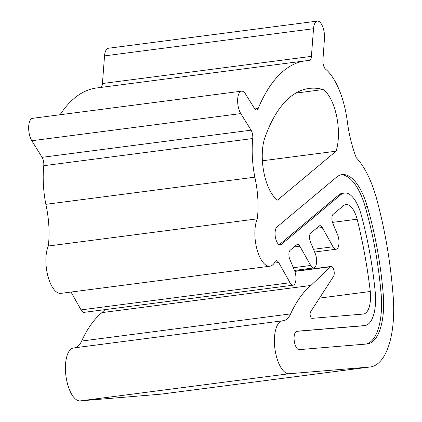 <?xml version="1.0" encoding="UTF-8"?>
<svg xmlns="http://www.w3.org/2000/svg" width="422" height="422" viewBox="0 0 422 422"><rect width="100%" height="100%" fill="white"/><g stroke="black" fill="none" stroke-linecap="round" stroke-linejoin="round"><path stroke-width="0.63" d="M240.904 91.337A12.76 5.333 82.6 0 0 237.633 100.584A12.76 5.333 82.6 0 0 240.793 113.587L251.079 130.171A6.958 2.907 -97.4 0 1 252.741 138.537A60.309 25.204 82.6 0 0 254.835 177.166A56.801 23.737 -97.4 0 1 257.299 218.844L48.319 246.005A56.801 23.737 82.6 0 0 45.85 204.327A60.309 25.204 -97.4 0 1 43.761 165.698A6.958 2.907 82.6 0 0 42.1 157.332L31.814 140.748A12.76 5.333 -97.4 0 1 28.654 127.745A12.76 5.333 -97.4 0 1 31.919 118.498A12.76 5.333 -97.4 0 1 32.541 118.324L241.526 91.163A12.76 5.333 82.6 0 0 240.904 91.337M257.299 218.844A26.676 11.146 82.6 0 0 256.908 249.027A26.676 11.146 82.6 0 0 269.869 266.208A26.676 11.146 82.6 0 0 274.996 261.825A6.958 2.907 -97.4 0 1 275.999 260.775A6.958 2.907 -97.4 0 1 276.336 260.68A6.958 2.907 -97.4 0 1 278.689 262.526L290.035 282.729A9.237 3.861 82.6 0 0 293.158 285.182A9.237 3.861 82.6 0 0 295.896 279.96A9.237 3.861 82.6 0 0 294.535 270.629L289.793 259.208A5.797 2.421 -97.4 0 1 290.067 250.341L296.814 244.702A6.958 2.907 -97.4 0 1 297.183 244.47A6.958 2.907 -97.4 0 1 297.526 244.375A6.958 2.907 -97.4 0 1 299.878 246.221L310.682 265.47A9.237 3.861 82.6 0 0 313.804 267.917A9.237 3.861 82.6 0 0 316.547 262.7A9.237 3.861 82.6 0 0 315.181 253.369L310.444 241.943A5.797 2.421 -97.4 0 1 310.713 233.081L319.185 226.002A6.958 2.907 -97.4 0 1 319.554 225.77A6.958 2.907 -97.4 0 1 319.892 225.675A6.958 2.907 -97.4 0 1 322.244 227.521L333.053 246.77A9.237 3.861 82.6 0 0 336.176 249.223A9.237 3.861 82.6 0 0 338.919 244A9.237 3.861 82.6 0 0 337.553 234.669L332.81 223.249A5.797 2.421 -97.4 0 1 333.085 214.381L343.582 205.609A23.194 9.695 -97.4 0 1 344.821 204.828A23.194 9.695 -97.4 0 1 345.95 204.512A23.194 9.695 -97.4 0 1 357.154 219.197A254.682 106.423 -97.4 0 1 370.294 291.496A23.194 9.695 -97.4 0 1 363.474 314.042A23.194 9.695 -97.4 0 1 363.289 314.058L312.037 318.341A3.481 1.456 -97.4 0 1 310.307 315.82A3.481 1.456 -97.4 0 1 310.581 311.874L333.501 276.447A5.38 2.247 82.6 0 0 333.907 270.296A5.38 2.247 82.6 0 0 331.201 266.451A5.38 2.247 82.6 0 0 330.938 266.525A5.38 2.247 82.6 0 0 330.579 266.767L310.908 285.462A188.798 78.893 82.6 0 0 290.626 313.889A34.794 14.538 -97.4 0 1 283.378 320.736A34.794 14.538 -97.4 0 1 282.898 320.778A26.676 11.146 82.6 0 0 282.529 320.81A26.676 11.146 82.6 0 0 281.226 321.174A26.676 11.146 82.6 0 0 275.102 350.038A26.676 11.146 82.6 0 0 289.191 373.739L369.741 367.013A76.546 31.988 82.6 0 0 370.352 366.945A76.546 31.988 82.6 0 0 392.85 292.536A222.051 92.787 82.6 0 0 376.767 199.363A78.582 32.837 82.6 0 0 356.321 157.775A72.605 30.337 -97.4 0 1 347.09 119.674A60.093 25.109 82.6 0 0 325.541 69.145A6.958 2.907 -97.4 0 1 322.914 59.993L324.46 38.692A12.76 5.333 82.6 0 0 317.344 21.1A12.76 5.333 82.6 0 0 316.722 21.274A12.76 5.333 82.6 0 0 313.525 28.717L311.41 56.369A6.958 2.907 -97.4 0 1 309.326 60.525A6.958 2.907 -97.4 0 1 309.205 60.531A216.402 90.424 82.6 0 0 305.491 60.831A216.402 90.424 82.6 0 0 294.92 63.785A216.402 90.424 82.6 0 0 258.185 108.491A6.958 2.907 -97.4 0 1 256.666 110.021A6.958 2.907 -97.4 0 1 254.471 108.449L245.541 94.048A12.76 5.333 82.6 0 0 241.526 91.163M60.072 114.747A216.402 90.424 -97.4 0 1 85.94 90.946A216.402 90.424 -97.4 0 1 96.511 87.992L305.491 60.831M100.99 87.412A6.958 2.907 82.6 0 0 102.43 83.53L104.54 55.878A12.76 5.333 -97.4 0 1 107.737 48.435A12.76 5.333 -97.4 0 1 108.364 48.261L317.344 21.1M323.141 89.543A37.115 15.508 -97.4 0 1 336.065 151.197L277.56 200.102A37.115 15.508 -97.4 0 1 263.908 172.572A37.115 15.508 -97.4 0 1 265.106 137.103A188.565 78.793 -97.4 0 1 299.868 91.01A188.565 78.793 -97.4 0 1 309.083 88.435A188.565 78.793 -97.4 0 1 323.141 89.543L295.775 93.104M357.154 219.197L332.51 222.405M370.352 366.945L161.373 394.106A76.546 31.988 -97.4 0 1 160.761 394.174L80.212 400.9A26.676 11.146 -97.4 0 1 66.117 377.199A26.676 11.146 -97.4 0 1 72.246 348.335A26.676 11.146 -97.4 0 1 73.549 347.971L282.529 320.81M366.175 344.051A53.351 22.292 82.6 0 0 381.124 294.245A195.739 81.794 82.6 0 0 365.257 206.922A53.351 22.292 82.6 0 0 341.029 174.803M367.346 206.648A53.351 22.292 82.6 0 0 342.068 174.613A53.351 22.292 82.6 0 0 339.462 175.341A53.351 22.292 82.6 0 0 336.614 177.129L276.943 227.01A9.279 3.877 82.6 0 0 275.429 237.459A9.279 3.877 82.6 0 0 280.282 244.971A9.279 3.877 82.6 0 0 281.226 244.533L340.902 194.653A34.794 14.538 -97.4 0 1 342.759 193.487A34.794 14.538 -97.4 0 1 344.457 193.012A34.794 14.538 -97.4 0 1 361.258 215.035A202.544 84.637 -97.4 0 1 375.195 291.734A34.794 14.538 -97.4 0 1 364.972 325.541A34.794 14.538 -97.4 0 1 364.692 325.573L296.982 331.228A9.279 3.877 82.6 0 0 296.909 331.233A9.279 3.877 82.6 0 0 296.455 331.36A9.279 3.877 82.6 0 0 294.324 341.398A9.279 3.877 82.6 0 0 299.224 349.643L366.934 343.988A53.351 22.292 82.6 0 0 367.362 343.946A53.351 22.292 82.6 0 0 383.213 293.97A195.739 81.794 82.6 0 0 367.346 206.648L365.257 206.922M279.19 244.765L338.813 194.927A34.794 14.538 -97.4 0 1 340.67 193.761A34.794 14.538 -97.4 0 1 342.369 193.287L344.457 193.012M364.972 325.541L362.883 325.81A34.794 14.538 -97.4 0 1 362.603 325.842L296.439 331.37M336.065 151.197L262.394 160.771M75.032 347.781A34.794 14.538 82.6 0 0 81.646 341.05A188.798 78.893 -97.4 0 1 101.929 312.623L105.089 309.621M310.908 285.462L101.929 312.623M370.294 291.496L319.491 298.101M293.158 285.182L84.178 312.343A9.237 3.861 -97.4 0 1 81.056 309.89L71.038 292.05M269.869 266.208L60.884 293.369A26.676 11.146 -97.4 0 1 47.923 276.188A26.676 11.146 -97.4 0 1 48.319 246.005M254.835 177.166L45.85 204.327M240.793 113.587L31.814 140.748M258.185 108.491L254.804 108.929M313.525 28.717L104.54 55.878M278.689 262.526L274.226 263.106M299.878 246.221L294.097 246.97M322.244 227.521L316.468 228.27M330.579 266.767L294.836 271.415M289.191 373.739L80.212 400.9M340.902 194.653L338.813 194.927M383.213 293.97L381.124 294.245M364.692 325.573L362.603 325.842M281.226 244.533L279.253 244.792M369.741 367.013L160.761 394.174M290.626 313.889L81.646 341.05M333.053 246.77L313.499 249.312M310.682 265.47L293.327 267.727M290.035 282.729L81.056 309.89M311.41 56.369L102.43 83.53M251.079 130.171L42.1 157.332M252.741 138.537L43.761 165.698M331.201 266.451L294.751 271.188M336.176 249.223L314.622 252.024M313.804 267.917L294.451 270.433"/></g></svg>
